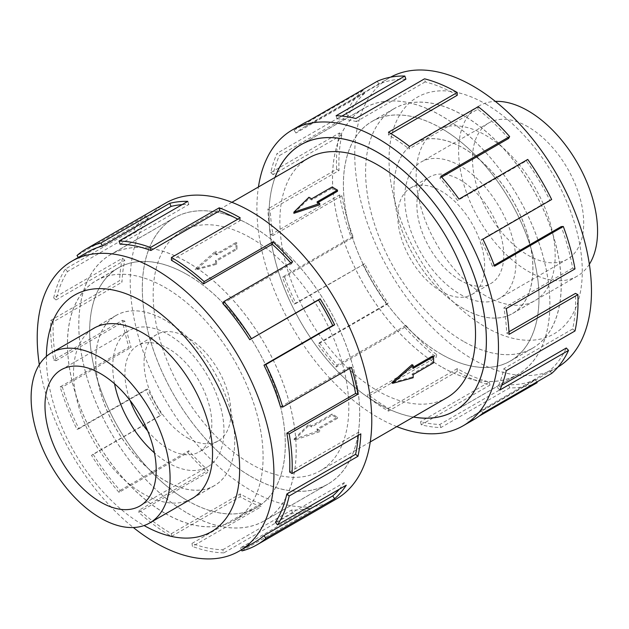 <?xml version="1.0" encoding="UTF-8"?>
<svg xmlns="http://www.w3.org/2000/svg" width="629" height="629" viewBox="0 0 629 629"><rect width="100%" height="100%" fill="white"/><g stroke="black" fill="none" stroke-linecap="round" stroke-linejoin="round"><path stroke-width="0.47" stroke-dasharray="3.15 2.36" d="M187.481 513.178A153.673 88.728 -120 0 0 264.322 520.788A153.673 88.728 -120 0 0 287.878 397.646A153.673 88.728 -120 0 0 187.481 262.222A153.673 88.728 -120 0 0 110.649 254.611A153.673 88.728 -120 0 0 87.093 377.754A153.673 88.728 -120 0 0 187.481 513.178M250.995 225.559A153.673 88.728 60 0 1 351.383 360.983A153.673 88.728 60 0 1 327.827 484.126A153.673 88.728 60 0 1 250.995 476.515A153.673 88.728 60 0 1 150.598 341.091A153.673 88.728 60 0 1 174.154 217.948A153.673 88.728 60 0 1 250.995 225.559M441.204 366.691A153.673 88.728 60 0 1 340.808 231.275A153.673 88.728 60 0 1 364.364 108.133A153.673 88.728 60 0 1 441.204 115.744A153.673 88.728 60 0 1 541.6 251.16A153.673 88.728 60 0 1 518.037 374.302A153.673 88.728 60 0 1 441.204 366.691M275.07 177.378A153.673 88.728 -120 0 0 377.691 403.362A153.673 88.728 -120 0 0 413.418 417.011M308.517 158.068A138.349 79.875 -120 0 0 287.311 268.929A138.349 79.875 -120 0 0 377.691 390.853A138.349 79.875 -120 0 0 446.873 397.701M293.885 213.31L308.957 198.56A138.349 79.875 60 0 1 311.646 199.983L332.112 188.173A138.349 79.875 60 0 1 334.801 189.683A138.349 79.875 60 0 1 337.498 191.279M318.054 202.507L317.04 203.096A138.349 79.875 60 0 1 319.729 204.779M250.995 238.069A138.349 79.875 60 0 1 341.374 359.985A138.349 79.875 60 0 1 320.169 470.854A138.349 79.875 60 0 1 250.995 463.998A138.349 79.875 60 0 1 160.607 342.082A138.349 79.875 60 0 1 181.82 231.22A138.349 79.875 60 0 1 250.995 238.069M293.885 439.239L319.729 430.362A138.349 79.875 60 0 1 317.04 428.939L337.498 417.121A138.349 79.875 60 0 1 334.801 415.612A138.349 79.875 60 0 1 332.112 414.016L311.646 425.825A138.349 79.875 60 0 1 308.957 424.143L293.885 439.239L293.885 440.371L308.957 425.448L308.957 424.143M432.595 355.998A138.349 79.875 60 0 1 432.595 362.218L412.137 374.027A138.349 79.875 60 0 1 412.026 377.078L391.71 382.754M412.026 364.631A138.349 79.875 60 0 1 412.137 367.808L413.151 367.226M463.4 308.635A98.258 56.728 60 0 1 399.211 222.045A98.258 56.728 60 0 1 414.267 143.31A98.258 56.728 60 0 1 463.4 148.177A98.258 56.728 60 0 1 527.582 234.766A98.258 56.728 60 0 1 512.525 313.494A98.258 56.728 60 0 1 463.4 308.635A98.305 56.759 60 0 1 399.211 222.021A98.305 56.759 60 0 1 414.275 143.247A98.305 56.759 60 0 1 463.431 148.122A98.305 56.759 60 0 1 527.652 234.743A98.305 56.759 60 0 1 512.58 313.517A98.305 56.759 60 0 1 463.431 308.65M589.365 264.251A98.258 56.728 60 0 1 577.218 276.147A98.258 56.728 60 0 1 528.093 271.28A98.258 56.728 60 0 1 463.903 184.698A98.258 56.728 60 0 1 478.968 105.963A98.258 56.728 60 0 1 495.337 101.387M441.204 128.292A138.301 79.852 -120 0 0 372.053 121.444A138.301 79.852 -120 0 0 350.848 232.266A138.301 79.852 -120 0 0 441.204 354.143A138.301 79.852 -120 0 0 510.355 360.991A138.301 79.852 -120 0 0 531.552 250.169A138.301 79.852 -120 0 0 441.204 128.292M463.4 341.327A138.301 79.852 60 0 1 373.044 219.458A138.301 79.852 60 0 1 394.249 108.628A138.301 79.852 60 0 1 463.4 115.477A138.301 79.852 60 0 1 553.748 237.353A138.301 79.852 60 0 1 532.551 348.183A138.301 79.852 60 0 1 463.4 341.327M441.204 291.384A61.438 35.476 60 0 1 401.066 237.243A61.438 35.476 60 0 1 410.485 188.008A61.438 35.476 60 0 1 441.204 191.051A61.438 35.476 60 0 1 481.342 245.192A61.438 35.476 60 0 1 471.923 294.427A61.438 35.476 60 0 1 441.204 291.384M460.318 280.345A61.438 35.476 60 0 1 420.18 226.204A61.438 35.476 60 0 1 429.599 176.969A61.438 35.476 60 0 1 460.318 180.012A61.438 35.476 60 0 1 500.456 234.161A61.438 35.476 60 0 1 491.037 283.388A61.438 35.476 60 0 1 460.318 280.345M528.093 126.838A78.641 45.406 -120 0 0 488.772 122.946A78.641 45.406 -120 0 0 476.719 185.964A78.641 45.406 -120 0 0 528.093 255.264A78.641 45.406 -120 0 0 567.413 259.164A78.641 45.406 -120 0 0 579.466 196.138A78.641 45.406 -120 0 0 528.093 126.838M460.318 165.97A78.641 45.406 -120 0 0 420.998 162.078A78.641 45.406 -120 0 0 408.944 225.096A78.641 45.406 -120 0 0 460.318 294.396A78.641 45.406 -120 0 0 499.638 298.288A78.641 45.406 -120 0 0 511.699 235.27A78.641 45.406 -120 0 0 460.318 165.97M165.293 480.745A98.258 56.728 -120 0 0 214.418 485.612A98.258 56.728 -120 0 0 229.475 406.877A98.258 56.728 -120 0 0 165.293 320.287A98.258 56.728 -120 0 0 116.161 315.42A98.258 56.728 -120 0 0 101.104 394.155A98.258 56.728 -120 0 0 165.293 480.745M187.481 274.779A138.301 79.852 60 0 1 277.837 396.655A138.301 79.852 60 0 1 256.632 507.477A138.301 79.852 60 0 1 187.481 500.629A138.301 79.852 60 0 1 97.133 378.752A138.301 79.852 60 0 1 118.331 267.93A138.301 79.852 60 0 1 187.481 274.779M165.293 513.437A138.301 79.852 -120 0 0 234.444 520.293A138.301 79.852 -120 0 0 255.641 409.463A138.301 79.852 -120 0 0 165.293 287.595A138.301 79.852 -120 0 0 96.143 280.738A138.301 79.852 -120 0 0 74.937 391.568A138.301 79.852 -120 0 0 165.293 513.437M187.481 437.87A61.438 35.476 -120 0 0 218.2 440.913A61.438 35.476 -120 0 0 227.619 391.678A61.438 35.476 -120 0 0 187.481 337.537A61.438 35.476 -120 0 0 156.763 334.494A61.438 35.476 -120 0 0 147.343 383.729A61.438 35.476 -120 0 0 187.481 437.87M147.697 430.928A61.438 35.476 -120 0 0 168.368 448.902A61.438 35.476 -120 0 0 199.086 451.944A61.438 35.476 -120 0 0 208.506 402.717A61.438 35.476 -120 0 0 168.368 348.568A61.438 35.476 -120 0 0 137.649 345.525A61.438 35.476 -120 0 0 130.156 400.547M114.533 383.753A78.641 45.406 60 0 1 129.047 330.634A78.641 45.406 60 0 1 168.368 334.526A78.641 45.406 60 0 1 219.741 403.826A78.641 45.406 60 0 1 207.688 466.844A78.641 45.406 60 0 1 168.368 462.952A78.641 45.406 60 0 1 154.427 452.856M463.431 341.35A138.349 79.875 60 0 1 373.052 219.435A138.349 79.875 60 0 1 394.257 108.565A138.349 79.875 60 0 1 463.431 115.422A138.349 79.875 60 0 1 553.811 237.337A138.349 79.875 60 0 1 532.606 348.199A138.349 79.875 60 0 1 463.431 341.35M441.204 354.182A138.349 79.875 60 0 1 350.817 232.266A138.349 79.875 60 0 1 372.03 121.405A138.349 79.875 60 0 1 441.204 128.253A138.349 79.875 60 0 1 531.584 250.169A138.349 79.875 60 0 1 510.378 361.038A138.349 79.875 60 0 1 441.204 354.182M485.659 295.819A98.305 56.759 60 0 1 421.438 209.19A98.305 56.759 60 0 1 436.51 130.415A98.305 56.759 60 0 1 485.659 135.282A98.305 56.759 60 0 1 549.88 221.911A98.305 56.759 60 0 1 534.815 300.686A98.305 56.759 60 0 1 485.659 295.819M557.97 367.069A167.393 96.646 60 0 1 556.799 367.761A167.393 96.646 60 0 1 473.11 359.474A167.393 96.646 60 0 1 363.759 211.965A167.393 96.646 60 0 1 389.414 77.831A167.393 96.646 60 0 1 390.601 77.17M485.659 103.982A136.642 78.892 60 0 1 582.281 271.335A136.642 78.892 60 0 1 485.659 327.119A136.642 78.892 60 0 1 389.036 159.766A136.642 78.892 60 0 1 485.659 103.982M396.789 426.619A170.805 98.611 60 0 1 377.691 417.349A170.805 98.611 60 0 1 258.433 186.986M303.092 123.732A170.805 98.611 -120 0 0 294.065 130.179L362.823 90.482L364.71 93.312A167.393 96.646 -120 0 0 348.183 115.893L279.425 155.591L277.2 153.224A170.805 98.611 -120 0 0 270.737 172.637L339.495 132.939L341.854 134.921A167.393 96.646 -120 0 0 339.031 170.514L270.273 210.212L267.86 208.962A170.805 98.611 -120 0 0 270.737 234.703L339.495 195.006L341.854 195.745A167.393 96.646 -120 0 0 353.301 237.306L284.544 277.004L282.421 277.114A170.805 98.611 -120 0 0 294.065 304.09L364.71 263.74A167.393 96.646 -120 0 0 388.156 303.036L319.398 342.734L317.991 344.181A170.805 98.611 -120 0 0 336.09 367.045L404.84 327.355L405.894 325.445A167.393 96.646 -120 0 0 436.691 354.685L367.934 394.383L367.517 396.883A170.805 98.611 -120 0 0 388.494 411.114L457.244 371.417A170.805 98.611 -120 0 0 489.96 385.09L421.202 424.787A170.805 98.611 -120 0 0 440.898 427.555L509.647 387.865A170.805 98.611 -120 0 0 537.166 382.66M479.046 416.217L468.408 422.358A170.805 98.611 -120 0 0 473.889 419.574M413.363 417.043A153.728 88.752 60 0 1 377.691 403.401A153.728 88.752 60 0 1 275.015 177.409M441.204 366.738A153.728 88.752 60 0 1 340.776 231.268A153.728 88.752 60 0 1 364.34 108.086A153.728 88.752 60 0 1 441.204 115.705A153.728 88.752 60 0 1 541.632 251.168A153.728 88.752 60 0 1 518.068 374.349A153.728 88.752 60 0 1 441.204 366.738M390.884 133.6L388.494 134.976A167.393 96.646 60 0 1 409.047 148.924L409.463 146.415M508.602 138.466A167.393 96.646 -120 0 0 477.804 109.226L409.047 148.924M441.652 177.119L439.844 178.164A167.393 96.646 60 0 1 457.582 200.572L458.997 199.118M551.672 199.519L549.785 200.171A167.393 96.646 -120 0 0 526.339 160.875L457.582 200.572M549.785 200.171L481.028 239.861A167.393 96.646 60 0 1 492.436 266.303L494.559 266.193M494.221 265.273L492.436 266.303M575 268.905L572.642 268.166A167.393 96.646 -120 0 0 561.194 226.605M572.642 268.166L503.884 307.864A167.393 96.646 60 0 1 506.707 333.087L509.12 334.345M508.987 331.774L506.707 333.087M575 330.972L572.642 328.991A167.393 96.646 -120 0 0 575.464 293.397M572.642 328.991L503.884 368.688A167.393 96.646 60 0 1 497.555 387.708L499.788 390.082M501.848 385.239L497.555 387.708M551.672 373.429L549.785 370.599A167.393 96.646 -120 0 0 566.312 348.01M549.785 370.599L481.028 410.297A167.393 96.646 60 0 1 472.182 416.618A167.393 96.646 60 0 1 466.812 419.346L468.408 422.358M509.647 387.865L508.602 384.744A167.393 96.646 -120 0 0 535.562 379.649L466.812 419.346M508.602 384.744L439.844 424.441A167.393 96.646 60 0 1 420.549 421.721L421.202 424.787M457.244 371.417L457.244 368.625A167.393 96.646 -120 0 0 489.307 382.031L420.549 421.721M165.254 513.5A138.349 79.875 -120 0 0 234.428 520.356A138.349 79.875 -120 0 0 255.641 409.487A138.349 79.875 -120 0 0 165.254 287.571A138.349 79.875 -120 0 0 96.08 280.715A138.349 79.875 -120 0 0 74.875 391.584A138.349 79.875 -120 0 0 165.254 513.5M187.481 500.668A138.349 79.875 -120 0 0 256.656 507.517A138.349 79.875 -120 0 0 277.869 396.655A138.349 79.875 -120 0 0 187.481 274.739A138.349 79.875 -120 0 0 118.307 267.883A138.349 79.875 -120 0 0 97.102 378.752A138.349 79.875 -120 0 0 187.481 500.668M92.345 329.171A98.305 56.759 -120 0 0 79.238 408.425A98.305 56.759 -120 0 0 143.027 493.631A98.305 56.759 -120 0 0 190.603 499.355M165.254 480.8A98.305 56.759 -120 0 0 214.41 485.667A98.305 56.759 -120 0 0 229.475 406.9A98.305 56.759 -120 0 0 165.254 320.271A98.305 56.759 -120 0 0 116.106 315.404A98.305 56.759 -120 0 0 101.033 394.171A98.305 56.759 -120 0 0 165.254 480.8M39.32 364.671A167.393 96.646 -120 0 0 133.348 527.527M46.412 356.368A136.642 78.892 -120 0 0 143.027 524.94A136.642 78.892 -120 0 0 144.08 525.545M165.592 203.112A170.805 98.611 -120 0 0 139.41 339.982A170.805 98.611 -120 0 0 250.995 490.494A170.805 98.611 -120 0 0 336.397 498.954M255.13 541.931A167.393 96.646 60 0 1 240.53 547.828L309.287 508.13L310.702 511.212A170.805 98.611 60 0 1 292.603 513.178L223.845 552.875L222.792 549.754A167.393 96.646 60 0 1 191.994 543.425L260.752 503.735L261.169 506.722A170.805 98.611 60 0 1 240.199 496.729L171.442 536.427A170.805 98.611 60 0 1 138.726 512.328L207.484 472.631A170.805 98.611 60 0 1 187.796 452.668L119.038 492.365A170.805 98.611 60 0 1 91.52 455.388L160.277 415.698A170.805 98.611 60 0 1 145.771 389.705L77.013 429.403A170.805 98.611 60 0 1 60.148 386.882L128.906 347.184A170.805 98.611 60 0 1 122.443 320.318L53.693 360.016A170.805 98.611 60 0 1 50.815 320.373L119.565 280.676A170.805 98.611 60 0 1 122.443 258.252L53.693 297.949A170.805 98.611 60 0 1 65.369 269.031L134.126 229.333A170.805 98.611 60 0 1 145.771 215.794L77.013 255.492M250.995 476.554A153.728 88.752 -120 0 0 327.851 484.165A153.728 88.752 -120 0 0 351.414 360.983A153.728 88.752 -120 0 0 250.995 225.52A153.728 88.752 -120 0 0 174.131 217.909A153.728 88.752 -120 0 0 150.567 341.091A153.728 88.752 -120 0 0 250.995 476.554M187.481 513.217A153.728 88.752 -120 0 0 264.345 520.836A153.728 88.752 -120 0 0 287.909 397.646A153.728 88.752 -120 0 0 187.481 262.183A153.728 88.752 -120 0 0 110.625 254.572A153.728 88.752 -120 0 0 87.061 377.754A153.728 88.752 -120 0 0 187.481 513.217M171.442 260.288L240.199 220.598A167.393 96.646 -120 0 0 237.754 219.214M120.084 244.178L188.842 204.48A167.393 96.646 -120 0 0 182.095 204.653M78.31 257.45L78.9 258.322A167.393 96.646 60 0 1 87.745 252.001M78.9 258.322L147.658 218.625A167.393 96.646 -120 0 0 136.249 231.889L134.126 229.333M53.693 297.949L56.044 299.931A167.393 96.646 60 0 1 67.492 271.586L136.249 231.889M56.044 299.931L124.801 260.233A167.393 96.646 -120 0 0 121.979 282.209L119.565 280.676M53.693 360.016L56.044 360.755A167.393 96.646 60 0 1 53.221 321.899L121.979 282.209M56.044 360.755L124.801 321.057A167.393 96.646 -120 0 0 131.131 347.389L128.906 347.184M77.013 429.403L78.9 428.75A167.393 96.646 60 0 1 62.373 387.087L131.131 347.389M78.9 428.75L147.658 389.052A167.393 96.646 -120 0 0 161.881 414.527L160.277 415.698M119.038 492.365L120.084 490.455A167.393 96.646 60 0 1 93.123 454.224L161.881 414.527M120.084 490.455L188.842 450.757A167.393 96.646 -120 0 0 208.136 470.327L207.484 472.631M171.442 536.427L171.442 533.636A167.393 96.646 60 0 1 139.379 510.025L208.136 470.327M139.379 510.025L138.726 512.328M188.842 450.757L187.796 452.668M93.123 454.224L91.52 455.388M147.658 389.052L145.771 389.705M62.373 387.087L60.148 386.882M124.801 321.057L122.443 320.318M53.221 321.899L50.815 320.373M124.801 260.233L122.443 258.252M67.492 271.586L65.369 269.031M147.658 218.625L145.771 215.794M188.842 204.48L187.796 201.359M240.199 220.598L240.199 217.807M222.792 303.477L291.549 263.779A167.393 96.646 -120 0 0 290.787 262.914M291.549 263.779L292.603 261.868M280.51 406.845L349.26 367.147L351.493 367.352M349.645 368.421A167.393 96.646 -120 0 0 349.26 367.147M289.654 472.025L358.412 432.335L360.826 433.861M358.247 435.354A167.393 96.646 -120 0 0 358.412 432.335M275.384 522.345L344.142 482.647L346.264 485.203M339.275 489.244A167.393 96.646 -120 0 0 344.142 482.647M240.53 547.828L241.45 549.832M241.945 550.902L310.702 511.212M222.792 549.754L291.549 510.056A167.393 96.646 -120 0 0 309.287 508.13M291.549 510.056L292.603 513.178M191.994 543.425L192.411 546.42L261.169 506.722M171.442 533.636L240.199 493.938A167.393 96.646 -120 0 0 260.752 503.735M240.199 493.938L240.199 496.729M223.845 552.875A170.805 98.611 60 0 1 192.411 546.42M489.307 382.031L489.96 385.09M439.844 424.441L440.898 427.555M535.562 379.649L536.82 382.007M481.028 410.297L482.915 413.119M503.884 368.688L506.243 370.67M503.884 307.864L506.243 308.603M481.028 239.861L482.915 239.217M526.339 160.875L527.747 159.428M439.844 178.164L440.898 176.254M477.804 109.226L478.221 106.718M388.494 134.976L388.494 132.192M457.244 95.286A167.393 96.646 -120 0 0 425.188 81.88L424.536 78.822M425.188 81.88L356.431 121.578L355.778 118.519M341.94 116.09L337.136 118.865A167.393 96.646 60 0 1 356.431 121.578M337.136 118.865L336.09 115.744M405.894 79.168A167.393 96.646 -120 0 0 378.925 84.262L377.329 81.251M378.925 84.262L310.176 123.96L308.572 120.949M364.71 93.312L295.952 133.01A167.393 96.646 60 0 1 304.798 126.688A167.393 96.646 60 0 1 310.176 123.96M295.952 133.01L294.065 130.179M348.183 115.893L345.95 113.527L277.2 153.224M341.854 134.921L273.096 174.618A167.393 96.646 60 0 1 279.425 155.591M273.096 174.618L270.737 172.637M362.823 90.482A170.805 98.611 -120 0 0 345.95 113.527M339.031 170.514L336.617 169.264L267.86 208.962M341.854 195.745L273.096 235.443A167.393 96.646 60 0 1 270.273 210.212M273.096 235.443L270.737 234.703M339.495 132.939A170.805 98.611 -120 0 0 336.617 169.264M353.301 237.306L351.179 237.416L282.421 277.114M364.71 263.74L295.952 303.437A167.393 96.646 60 0 1 284.544 277.004M295.952 303.437L294.065 304.09M339.495 195.006A170.805 98.611 -120 0 0 351.179 237.416M388.156 303.036L386.741 304.483L317.991 344.181M405.894 325.445L337.136 365.142A167.393 96.646 60 0 1 319.398 342.734M337.136 365.142L336.09 367.045M362.823 264.392A170.805 98.611 -120 0 0 386.741 304.483M436.691 354.685L436.274 357.193L367.517 396.883M457.244 368.625L388.494 408.323A167.393 96.646 60 0 1 367.934 394.383M388.494 408.323L388.494 411.114M404.84 327.355A170.805 98.611 -120 0 0 436.274 357.193M317.04 203.096L317.04 201.925M308.957 425.448L311.646 426.997L332.112 415.187L337.498 418.293L317.04 430.11L319.729 431.667L319.729 430.362M317.04 430.11L317.04 428.939M332.112 188.173L332.112 186.994M319.729 431.667L293.885 440.371M311.646 199.983L311.646 198.811M308.957 198.56L308.957 197.254M311.646 426.997L311.646 425.825M332.112 415.187L332.112 414.016M337.498 418.293L337.498 417.121M216.659 264.282A138.349 79.875 60 0 1 216.549 261.114L237.015 249.296A138.349 79.875 60 0 1 237.015 243.077L216.549 254.887A138.349 79.875 60 0 1 216.659 251.844L196.051 269.794L216.659 264.282L215.535 263.637L215.535 260.524L235.993 248.714L235.993 242.487L215.535 254.305L215.535 251.191L195.076 269.228L215.535 263.637M237.015 243.077L235.993 242.487M216.549 254.887L215.535 254.305M216.659 251.844L215.535 251.191M413.151 368.397L412.137 367.808M237.015 249.296L235.993 248.714M196.051 269.794L195.076 269.228M216.549 261.114L215.535 260.524M413.151 377.73L412.026 377.078M413.151 374.617L412.137 374.027M433.609 362.807L432.595 362.218M264.322 520.788L327.827 484.126M364.364 108.133L302.801 143.679M370.253 441.935L320.169 470.854M414.267 143.31L478.968 105.963M372.053 121.444L394.249 108.628M410.485 188.008L429.599 176.969M488.772 122.946L420.998 162.078M214.418 485.612L193.708 497.563M256.632 507.477L234.444 520.293M218.2 440.913L199.086 451.944M139.913 505.975L207.688 466.844M372.03 121.405L394.257 108.565M414.275 143.247L436.51 130.415M300.835 144.756L364.34 108.086M556.799 367.761L472.182 416.618M256.656 507.517L234.428 520.356M214.41 485.667L192.175 498.506M327.851 484.165L264.345 520.836M174.131 217.909L110.625 254.572M116.106 315.404L93.878 328.236M118.307 267.883L96.08 280.715M389.414 77.831L304.798 126.688M454.555 411.012L518.068 374.349M512.58 313.517L534.815 300.686M510.378 361.038L532.606 348.199M61.272 369.758L129.047 330.634M156.763 334.494L137.649 345.525M118.331 267.93L96.143 280.738M116.161 315.42L95.451 327.379M567.413 259.164L499.638 298.288M471.923 294.427L491.037 283.388M510.355 360.991L532.551 348.183M512.525 313.494L577.218 276.147M231.897 202.302L181.82 231.22M518.037 374.302L456.473 409.849M110.649 254.611L174.154 217.948"/><path stroke-width="0.94" d="M413.418 417.011A153.673 88.728 -120 0 0 454.531 410.973A153.673 88.728 -120 0 0 478.087 287.83A153.673 88.728 -120 0 0 377.691 152.407A153.673 88.728 -120 0 0 300.859 144.796A153.673 88.728 -120 0 0 275.07 177.378M370.253 441.935L446.873 397.701A138.349 79.875 -120 0 0 468.078 286.84A138.349 79.875 -120 0 0 377.691 164.924A138.349 79.875 -120 0 0 308.517 158.068L231.897 202.302M337.498 190.107L317.04 201.925L319.729 203.474L293.885 212.177L308.957 197.254L311.646 198.811L332.112 186.994L337.498 190.107L337.498 191.279L318.054 202.507M319.729 203.474L319.729 204.779L293.885 213.31L293.885 212.177M391.71 382.754L412.026 364.631L413.151 365.284L392.693 383.32L391.71 382.754M413.151 367.226L432.595 355.998L433.609 356.58L413.151 368.397L413.151 365.284M495.337 101.387A98.258 56.728 60 0 1 528.093 110.83A98.258 56.728 60 0 1 589.365 264.251M100.593 518.092A98.258 56.728 -120 0 0 149.718 522.958A98.258 56.728 -120 0 0 164.782 444.223A98.258 56.728 -120 0 0 100.593 357.642A98.258 56.728 -120 0 0 51.468 352.775A98.258 56.728 -120 0 0 36.403 431.51A98.258 56.728 -120 0 0 100.593 518.092M100.593 373.657A78.641 45.406 60 0 1 151.966 442.958A78.641 45.406 60 0 1 139.913 505.975A78.641 45.406 60 0 1 100.593 502.084A78.641 45.406 60 0 1 49.219 432.776A78.641 45.406 60 0 1 61.272 369.758A78.641 45.406 60 0 1 100.593 373.657M390.601 77.17A167.393 96.646 60 0 1 473.11 86.126A167.393 96.646 60 0 1 582.139 232.557A167.393 96.646 60 0 1 557.97 367.069M258.433 186.986A170.805 98.611 60 0 1 292.288 129.959A170.805 98.611 60 0 1 377.691 138.419A170.805 98.611 60 0 1 489.276 288.939A170.805 98.611 60 0 1 463.093 425.809A170.805 98.611 60 0 1 396.789 426.619M536.82 382.007L537.166 382.66L479.046 416.217M463.093 425.809L473.889 419.574A170.805 98.611 -120 0 0 482.915 413.119L551.672 373.429A170.805 98.611 -120 0 0 568.537 350.384L499.788 390.082A170.805 98.611 -120 0 0 506.243 370.67L575 330.972A170.805 98.611 -120 0 0 577.878 294.647L509.12 334.345A170.805 98.611 -120 0 0 506.243 308.603L575 268.905A170.805 98.611 -120 0 0 563.317 226.495L494.559 266.193A170.805 98.611 -120 0 0 482.915 239.217L551.672 199.519A170.805 98.611 -120 0 0 527.747 159.428L458.997 199.118A170.805 98.611 -120 0 0 440.898 176.254L509.647 136.556A170.805 98.611 -120 0 0 478.221 106.718L409.463 146.415A170.805 98.611 -120 0 0 388.494 132.192L457.244 92.494L457.244 95.286L390.884 133.6M275.015 177.409A153.728 88.752 60 0 1 300.835 144.756A153.728 88.752 60 0 1 377.691 152.367A153.728 88.752 60 0 1 478.119 287.83A153.728 88.752 60 0 1 454.555 411.012A153.728 88.752 60 0 1 413.363 417.043M509.647 136.556L508.602 138.466L441.652 177.119M563.317 226.495L561.194 226.605L494.221 265.273M577.878 294.647L575.464 293.397L508.987 331.774M568.537 350.384L566.312 348.01L501.848 385.239M190.603 499.355A98.305 56.759 -120 0 0 192.175 498.506A98.305 56.759 -120 0 0 207.248 419.732A98.305 56.759 -120 0 0 143.027 333.103A98.305 56.759 -120 0 0 93.878 328.236A98.305 56.759 -120 0 0 92.345 329.171M133.348 527.527A167.393 96.646 -120 0 0 155.575 542.796A167.393 96.646 -120 0 0 239.272 551.083A167.393 96.646 -120 0 0 264.927 416.956A167.393 96.646 -120 0 0 155.575 269.448A167.393 96.646 -120 0 0 71.887 261.161A167.393 96.646 -120 0 0 39.32 364.671M144.08 525.545A136.642 78.892 -120 0 0 239.649 468.542A136.642 78.892 -120 0 0 143.027 301.802A136.642 78.892 -120 0 0 46.412 356.368M263.976 365.174A167.393 96.646 60 0 1 280.51 406.845L282.736 407.049L351.493 367.352A170.805 98.611 60 0 1 357.948 394.218L289.191 433.916L286.832 433.177A167.393 96.646 60 0 1 289.654 472.025L292.068 473.558L360.826 433.861A170.805 98.611 60 0 1 357.948 456.284L289.191 495.982L286.832 494.001A167.393 96.646 60 0 1 275.384 522.345L277.507 524.9L346.264 485.203A170.805 98.611 60 0 1 334.62 498.742L265.87 538.44A170.805 98.611 60 0 1 256.844 544.887L336.397 498.954A170.805 98.611 -120 0 0 362.579 362.092A170.805 98.611 -120 0 0 250.995 211.572A170.805 98.611 -120 0 0 165.592 203.112L86.039 249.045A170.805 98.611 60 0 1 100.939 243.022L169.696 203.332A170.805 98.611 60 0 1 187.796 201.359L119.038 241.056A170.805 98.611 60 0 1 150.465 247.512L219.222 207.814A170.805 98.611 60 0 1 240.199 217.807L171.442 257.505L171.442 260.288A167.393 96.646 60 0 1 203.497 283.907L204.15 281.603L272.907 241.906A170.805 98.611 60 0 1 292.603 261.868L223.845 301.566L222.792 303.477A167.393 96.646 60 0 1 249.76 339.707L320.114 298.838A170.805 98.611 60 0 1 334.62 324.831L265.87 364.529L263.976 365.174L332.733 325.484A167.393 96.646 -120 0 0 318.518 300.009L320.114 298.838M78.31 257.45L77.013 255.492A170.805 98.611 60 0 1 86.039 249.045M237.754 219.214A167.393 96.646 -120 0 0 219.639 210.801L219.222 207.814M119.038 241.056L120.084 244.178A167.393 96.646 60 0 1 150.889 250.499L219.639 210.801M182.095 204.653A167.393 96.646 -120 0 0 171.104 206.406L169.696 203.332M71.887 261.161L87.745 252.001A167.393 96.646 60 0 1 102.346 246.104L171.104 206.406M102.346 246.104L100.939 243.022M150.889 250.499L150.465 247.512M203.497 283.907L272.255 244.209L272.907 241.906M290.787 262.914A167.393 96.646 -120 0 0 272.255 244.209M171.442 257.505A170.805 98.611 60 0 1 204.15 281.603M249.76 339.707L318.518 300.009M332.733 325.484L334.62 324.831M223.845 301.566A170.805 98.611 60 0 1 251.356 338.536M286.832 433.177L355.589 393.479A167.393 96.646 -120 0 0 349.645 368.421M355.589 393.479L357.948 394.218M265.87 364.529A170.805 98.611 60 0 1 282.736 407.049M286.832 494.001L355.589 454.303A167.393 96.646 -120 0 0 358.247 435.354M355.589 454.303L357.948 456.284M289.191 433.916A170.805 98.611 60 0 1 292.068 473.558M265.87 538.44L263.976 535.609L332.733 495.911A167.393 96.646 -120 0 0 339.275 489.244M332.733 495.911L334.62 498.742M289.191 495.982A170.805 98.611 60 0 1 277.507 524.9M241.45 549.832L241.945 550.902A170.805 98.611 60 0 0 256.844 544.887M263.976 535.609A167.393 96.646 60 0 1 255.13 541.931L239.272 551.083M457.244 92.494A170.805 98.611 -120 0 0 424.536 78.822L355.778 118.519A170.805 98.611 -120 0 0 336.09 115.744L404.84 76.046L405.894 79.168L341.94 116.09M404.84 76.046A170.805 98.611 -120 0 0 377.329 81.251L308.572 120.949A170.805 98.611 -120 0 0 303.092 123.732L292.288 129.959M154.427 452.856A78.641 45.406 60 0 1 114.533 383.753M130.156 400.547A61.438 35.476 -120 0 0 147.697 430.928M392.693 383.32L413.151 377.73L413.151 374.617L433.609 362.807L433.609 356.58M302.801 143.679L300.859 144.796M193.708 497.563L149.718 522.958M95.451 327.379L51.468 352.775M456.473 409.849L454.531 410.973"/></g></svg>
